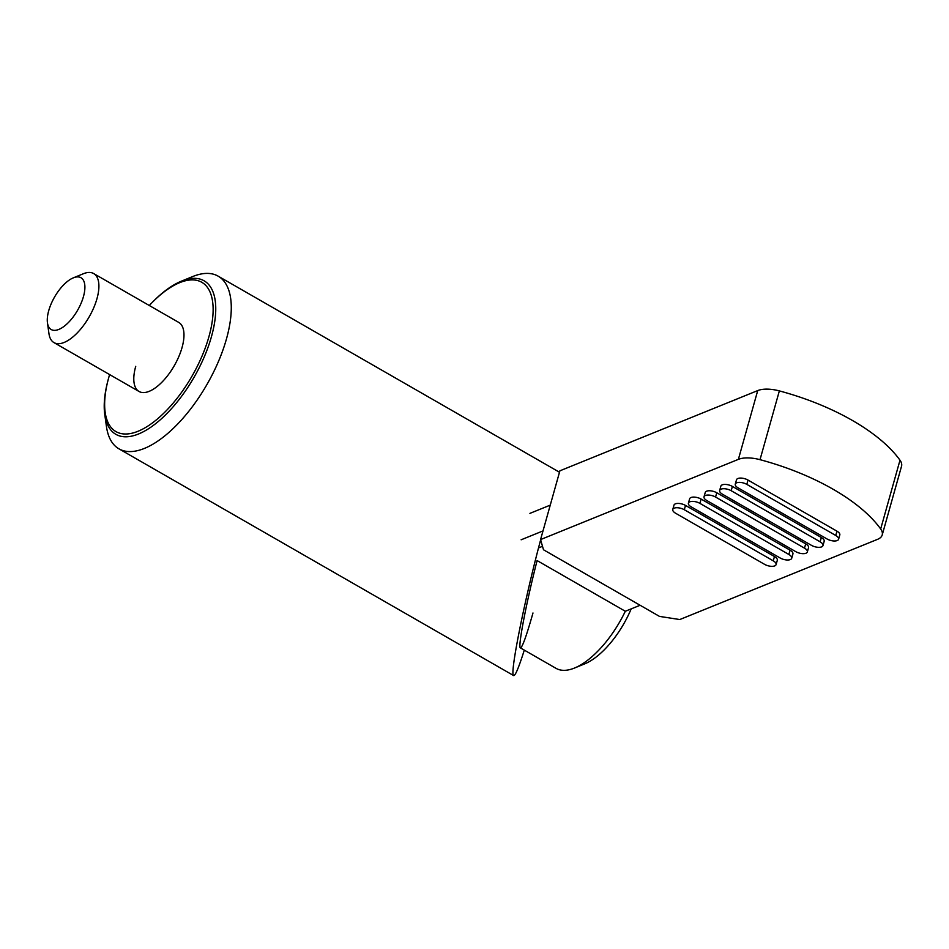 <?xml version="1.0" encoding="UTF-8"?>
<svg xmlns="http://www.w3.org/2000/svg" width="949" height="949" viewBox="0 0 949 949"><rect width="100%" height="100%" fill="white"/><g stroke="black" fill="none" stroke-linecap="round" stroke-linejoin="round"><path stroke-width="1.42" d="M73.287 277.867L83.417 273.727A39.834 17.711 119.9 0 1 93.654 273.549A39.834 17.711 119.9 0 1 96.964 298.698A39.834 17.711 119.9 0 1 53.974 342.613A39.834 17.711 119.9 0 1 48.968 333.68L47.45 322.838A29.87 13.286 119.9 0 1 48.719 310.679A29.87 13.286 119.9 0 1 73.287 277.867A29.87 13.286 119.9 0 1 83.453 296.598A29.87 13.286 119.9 0 1 63.678 326.646A29.87 13.286 119.9 0 1 47.45 322.838M529.922 513.373L550.254 505.129M625.32 611.263A72.195 32.1 119.9 0 1 574.572 668.013A72.195 32.1 119.9 0 1 556.007 668.333L520.396 647.882C517.679 647.645 526.209 603.042 537.098 560.574L625.32 611.263L640.101 605.26M538.534 547.929L542.496 546.316M521.131 539.791L543.006 530.918M631.18 608.878A62.231 27.675 119.9 0 1 584.703 663.873L574.572 668.013M93.654 273.549L178.732 322.411A39.834 17.711 119.9 0 1 182.042 347.559A39.834 17.711 119.9 0 1 139.052 391.486A39.834 17.711 119.9 0 1 135.731 366.338M520.396 647.882C522.199 647.787 526.398 636.162 532.982 612.983M152.243 302.434L153.145 301.521A88.53 39.36 119.9 0 1 181.318 281.201A88.53 39.36 119.9 0 1 211.437 336.705A88.53 39.36 119.9 0 1 152.848 425.781A88.53 39.36 119.9 0 1 104.758 414.488A88.53 39.36 119.9 0 1 108.115 379.92L108.447 378.675A86.098 38.28 -60.1 0 0 138.483 431.083A86.098 38.28 -60.1 0 0 208.934 336.658A86.098 38.28 -60.1 0 0 152.243 302.434A86.098 38.28 -60.1 0 0 149.301 305.507M181.318 281.201L192.552 276.61A99.574 44.271 119.9 0 1 218.151 276.159A99.574 44.271 119.9 0 1 226.431 339.03A99.574 44.271 119.9 0 1 118.957 448.841A99.574 44.271 119.9 0 1 106.442 426.504L104.758 414.488M109.621 374.582A86.098 38.28 -60.1 0 0 108.838 377.251A86.098 38.28 -60.1 0 0 108.447 378.675M524.299 650.112C518.783 667.55 515.236 676.044 513.646 675.581C509.399 675.581 524.204 601.203 540.645 539.851M880.672 528.984A24.888 11.008 15.7 0 1 882.214 534.951A24.888 11.008 15.7 0 1 877.588 539.329L679.781 619.543L659.496 616.399L543.492 549.768L540.574 539.578L738.381 459.363A24.888 11.008 15.7 0 1 760.019 459.672A149.361 66.086 15.7 0 1 880.672 528.984L899.996 460.206A149.361 66.086 -164.3 0 0 779.354 390.905A24.888 11.008 -164.3 0 0 757.717 390.585L559.898 470.811L540.574 539.578M807.35 551.927L808.548 547.632A7.473 3.31 -164.3 0 0 805.701 543.848L716.768 492.756A7.473 3.31 -164.3 0 0 705.237 492.495L704.028 496.79A7.473 3.31 15.7 0 1 715.558 497.051L804.491 548.142A7.473 3.31 15.7 0 1 807.35 551.927A7.473 3.31 15.7 0 1 795.82 551.666L706.875 500.574A7.473 3.31 15.7 0 1 704.028 496.79M822.973 545.592L824.183 541.286A7.473 3.31 -164.3 0 0 821.336 537.514L732.391 486.422A7.473 3.31 -164.3 0 0 720.86 486.161L719.662 490.455A7.473 3.31 15.7 0 1 731.193 490.716L820.126 541.808A7.473 3.31 15.7 0 1 822.973 545.592A7.473 3.31 15.7 0 1 811.442 545.331L722.509 494.239A7.473 3.31 15.7 0 1 719.662 490.455M776.092 564.596L777.302 560.301A7.473 3.31 -164.3 0 0 774.455 556.517L685.51 505.426A7.473 3.31 -164.3 0 0 673.98 505.165L672.77 509.471A7.473 3.31 15.7 0 1 684.3 509.732L773.245 560.823A7.473 3.31 15.7 0 1 776.092 564.596A7.473 3.31 15.7 0 1 764.562 564.335L675.629 513.255A7.473 3.31 15.7 0 1 672.77 509.471M791.715 558.261L792.925 553.967A7.473 3.31 -164.3 0 0 790.078 550.183L701.145 499.091A7.473 3.31 -164.3 0 0 689.615 498.83L688.405 503.136A7.473 3.31 15.7 0 1 699.935 503.385L788.868 554.477A7.473 3.31 15.7 0 1 791.715 558.261A7.473 3.31 15.7 0 1 780.185 558L691.252 506.908A7.473 3.31 15.7 0 1 688.405 503.136M838.596 539.246L839.806 534.951A7.473 3.31 -164.3 0 0 836.959 531.167L748.026 480.075A7.473 3.31 -164.3 0 0 736.495 479.814L735.285 484.12A7.473 3.31 15.7 0 1 746.816 484.381L835.749 535.473A7.473 3.31 15.7 0 1 838.596 539.246A7.473 3.31 15.7 0 1 827.065 538.985L738.132 487.905A7.473 3.31 15.7 0 1 735.285 484.12M882.214 534.951L901.55 466.184A24.888 11.008 -164.3 0 0 899.996 460.206M804.491 548.142L805.701 543.848M716.768 492.756L715.558 497.051M732.391 486.422L731.193 490.716M820.126 541.808L821.336 537.514M773.245 560.823L774.455 556.517M685.51 505.426L684.3 509.732M788.868 554.477L790.078 550.183M701.145 499.091L699.935 503.385M835.749 535.473L836.959 531.167M748.026 480.075L746.816 484.381M738.381 459.363L757.717 390.585M779.354 390.905L760.019 459.672M139.052 391.486L53.974 342.613M559.495 472.246L218.151 276.159M513.646 675.581L118.957 448.841"/></g></svg>

